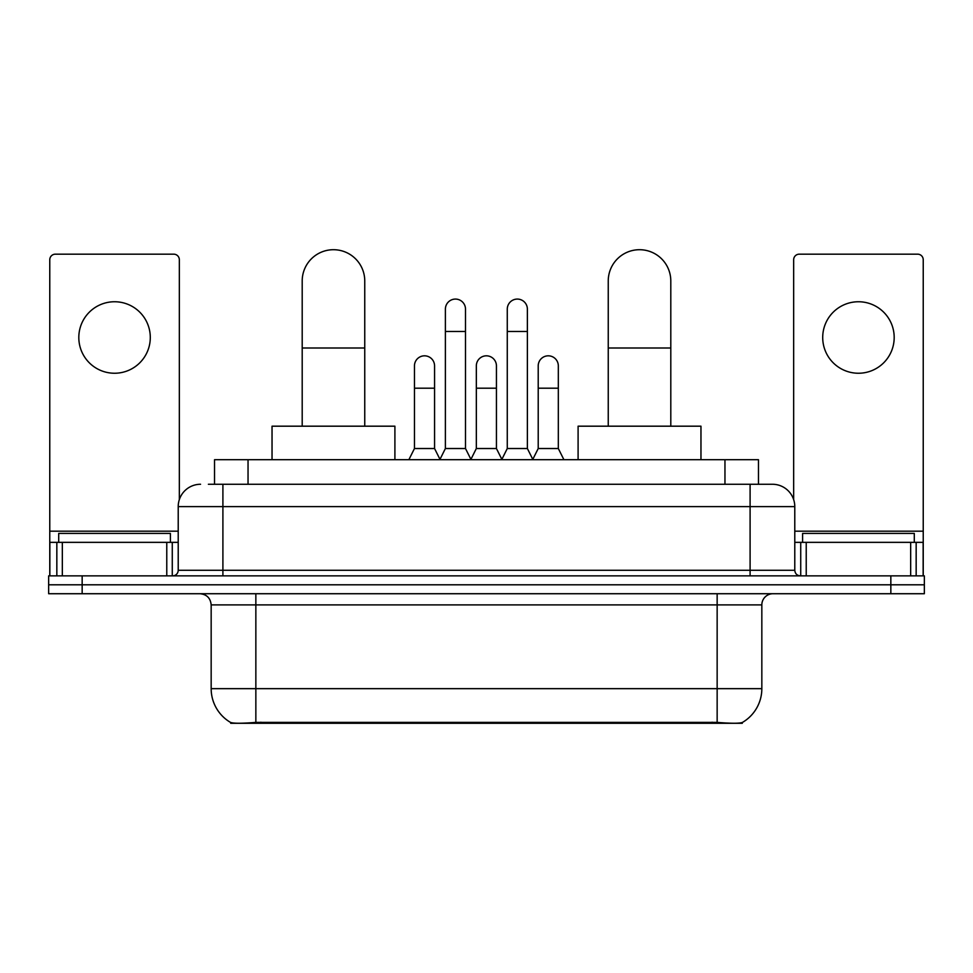 <?xml version="1.0" encoding="UTF-8"?>
<svg xmlns="http://www.w3.org/2000/svg" width="973" height="973" viewBox="0 0 973 973"><rect width="100%" height="100%" fill="white"/><g stroke="black" fill="none" stroke-linecap="round" stroke-linejoin="round"><path stroke-width="1.46" d="M214.534 484.262L214.534 459.694L758.466 459.694L758.466 484.262M742.29 722.501L742.29 723.292L230.71 723.292L230.71 722.501M211.165 688.665L255.85 688.665L255.85 604.902L211.165 604.902L211.165 688.665A39.09 39.09 0 0 0 230.492 722.392C233.386 723.523 241.839 723.523 255.85 722.392L717.15 722.392C731.149 723.523 739.602 723.523 742.508 722.392A39.09 39.09 0 0 0 761.835 688.665L761.835 604.902A11.165 11.165 0 0 1 773 593.725M82.158 575.858L924.35 575.858L924.35 584.797L48.65 584.797L48.65 593.725L82.158 593.725L82.158 584.797L48.65 584.797L48.65 575.858L82.158 575.858L82.158 584.797L924.35 584.797L924.35 593.725L82.158 593.725M208.891 484.262L764.62 484.262M208.38 484.262L222.902 484.262L222.902 506.605L178.217 506.605L178.217 570.275A5.583 5.583 0 0 1 172.635 575.858M200.56 484.262A22.343 22.343 0 0 0 178.217 506.605M772.44 484.262A22.343 22.343 0 0 1 794.783 506.605L750.098 506.605L750.098 484.262L772.1 484.262M794.783 506.605L794.783 570.275C795.111 573.669 796.972 575.529 800.365 575.858M924.35 575.858L924.35 584.797M170.397 542.35L170.397 533.411L58.708 533.411L58.708 542.35M114.546 301.752A35.746 35.746 0 0 0 78.813 337.497A35.746 35.746 0 0 0 114.546 373.243A35.746 35.746 0 0 0 150.292 337.497A35.746 35.746 0 0 0 114.546 301.752M166.772 575.858L166.772 542.35L62.333 542.35L62.333 575.858M179.336 499.636L179.336 259.755A5.583 5.583 0 0 0 173.753 254.172L55.352 254.172A5.583 5.583 0 0 0 49.769 259.755L49.769 542.35L62.333 542.35M166.772 542.35L178.217 542.35M49.769 575.858L49.769 542.35M914.292 542.35L914.292 533.411L802.603 533.411L802.603 542.35M302.202 426.186L302.202 280.978A31.27 31.27 0 0 1 333.471 249.708A31.27 31.27 0 0 1 364.753 280.978A31.27 31.27 0 0 0 333.471 249.708M364.753 426.186L364.753 280.978M394.904 459.694L394.904 426.186L272.039 426.186L272.039 459.694M608.247 426.186L608.247 280.978A31.27 31.27 0 0 1 639.529 249.708A31.27 31.27 0 0 1 670.798 280.978A31.27 31.27 0 0 0 639.529 249.708M670.798 426.186L670.798 280.978M700.961 459.694L700.961 426.186L578.096 426.186L578.096 459.694M439.808 459.694L445.391 448.529L465.495 448.529L471.09 459.694M465.495 448.529L465.495 309.122A10.058 10.058 0 0 0 455.449 299.076A10.058 10.058 0 0 1 456.082 299.088M445.391 448.529L445.391 331.465L465.495 331.465M445.391 331.465L445.391 309.122A10.058 10.058 0 0 1 455.449 299.076M501.691 459.694L507.274 448.529L527.378 448.529L532.961 459.694M527.378 448.529L527.378 309.122A10.058 10.058 0 0 0 517.332 299.076A10.058 10.058 0 0 1 517.964 299.088M507.274 448.529L507.274 331.465L527.378 331.465M507.274 331.465L507.274 309.122A10.058 10.058 0 0 1 517.332 299.076M408.867 459.694L414.462 448.529L434.566 448.529L439.978 459.353M434.566 448.529L434.566 365.872A10.058 10.058 0 0 0 425.14 355.838A10.058 10.058 0 0 1 434.566 365.872M414.462 448.529L414.462 388.203L434.566 388.203M414.462 388.203L414.462 365.872A10.058 10.058 0 0 1 425.14 355.838M470.92 459.353L476.332 448.529L496.437 448.529L501.861 459.353M496.437 448.529L496.437 365.872A10.058 10.058 0 0 0 487.023 355.838A10.058 10.058 0 0 1 496.437 365.872M476.332 448.529L476.332 388.203L496.437 388.203M476.332 388.203L476.332 365.872A10.058 10.058 0 0 1 487.023 355.838M532.803 459.353L538.215 448.529L558.32 448.529L563.902 459.694M558.32 448.529L558.32 365.872A10.058 10.058 0 0 0 548.894 355.838A10.058 10.058 0 0 1 558.32 365.872M538.215 448.529L538.215 388.203L558.32 388.203M538.215 388.203L538.215 365.872A10.058 10.058 0 0 1 548.894 355.838M858.454 301.752A35.746 35.746 0 0 0 822.708 337.497A35.746 35.746 0 0 0 858.454 373.243A35.746 35.746 0 0 0 894.187 337.497A35.746 35.746 0 0 0 858.454 301.752M910.667 575.858L910.667 542.35L806.228 542.35L806.228 575.858M923.231 575.858L923.231 542.35L923.231 575.858M910.667 542.35L923.231 542.35L923.231 259.755A5.583 5.583 0 0 0 917.648 254.172L799.247 254.172A5.583 5.583 0 0 0 793.664 259.755L793.664 499.636M794.783 542.35L806.228 542.35M712.127 723.292L712.127 722.197M260.873 723.292L260.873 722.197M248.042 484.262L248.042 459.694M724.958 484.262L724.958 459.694M717.15 593.725L717.15 604.902L255.85 604.902L255.85 593.725M761.835 604.902L717.15 604.902L717.15 688.665L761.835 688.665M717.15 722.392L717.15 688.665L255.85 688.665L255.85 722.392M890.842 593.725L890.842 575.858M222.902 575.858L222.902 570.275L794.783 570.275M178.217 570.275L222.902 570.275L222.902 506.605L750.098 506.605L750.098 575.858M178.217 531.173L49.769 531.173M172.27 542.35L172.27 575.858M49.854 542.35L49.854 575.858M56.835 575.858L56.835 542.35M302.202 347.993L364.753 347.993M608.247 347.993L670.798 347.993M923.231 531.173L794.783 531.173M923.146 575.858L923.146 542.35M916.165 542.35L916.165 575.858M800.73 575.858L800.73 542.35M211.165 604.902C210.509 598.115 206.787 594.394 200 593.725"/></g></svg>
